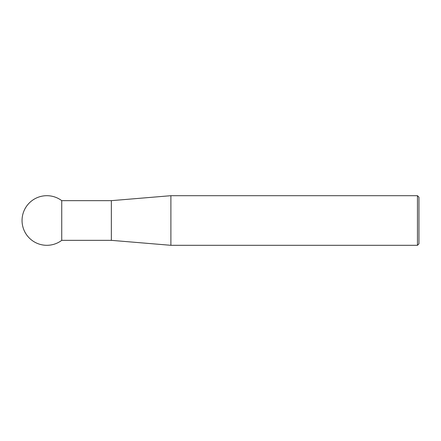 <?xml version="1.0" encoding="UTF-8"?>
<svg xmlns="http://www.w3.org/2000/svg" width="441" height="441" viewBox="0 0 441 441"><rect width="100%" height="100%" fill="white"/><g stroke="black" fill="none" stroke-linecap="round" stroke-linejoin="round"><path stroke-width="0.66" d="M417.462 195.694L418.95 197.182L418.95 243.818L417.462 245.306L417.462 195.694L170.888 195.694L170.888 245.306L417.462 245.306M111.353 200.655L61.74 200.655L61.74 240.345L111.353 240.345L111.353 200.655L170.888 195.694M61.74 200.655A24.806 24.806 0 0 0 22.05 220.5A24.806 24.806 0 0 0 61.74 240.345M111.353 240.345L170.888 245.306"/></g></svg>
